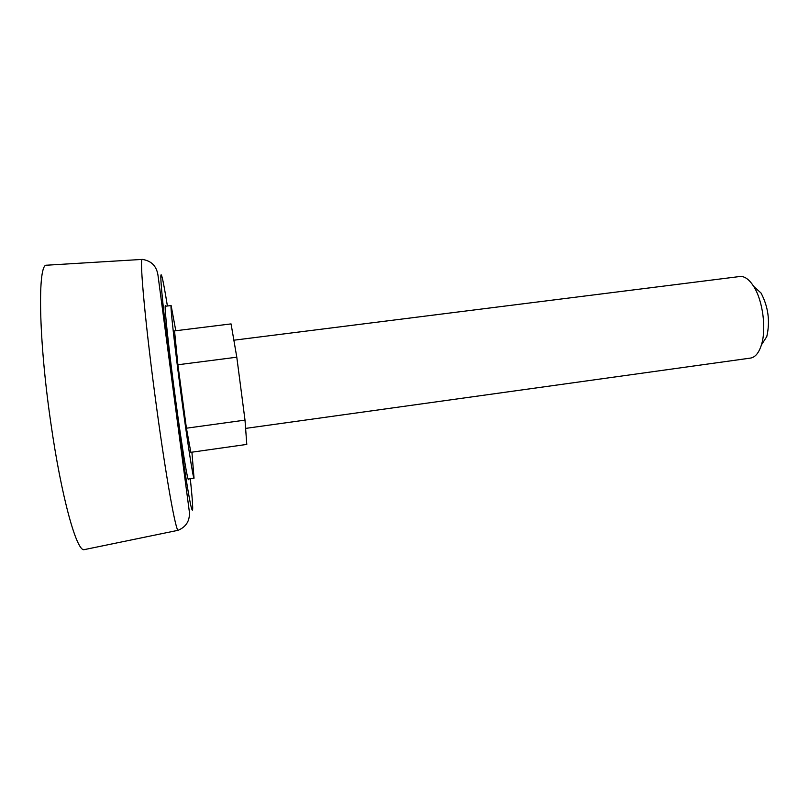 <?xml version="1.0" encoding="UTF-8"?>
<svg xmlns="http://www.w3.org/2000/svg" width="809" height="809" viewBox="0 0 809 809"><rect width="100%" height="100%" fill="white"/><g stroke="black" fill="none" stroke-linecap="round" stroke-linejoin="round"><path stroke-width="1.21" d="M165.703 306.207L165.349 305.681C164.106 305.397 168.747 348.972 175.452 398.776C182.146 448.621 188.275 485.269 188.618 478.999M46.983 265.19L46.609 265.21C37.538 263.158 38.428 338.122 50.795 422.733C61.413 497.575 76.936 552.598 84.328 549.614L84.692 549.533M233.862 340.205L740.538 276.425C745.049 276.435 749.427 279.742 753.664 286.366C762.806 300.442 766.578 328.929 761.421 344.907C758.882 352.906 755.252 357.295 750.519 358.084L245.612 428.396M753.664 286.366L761.016 293.01C768.307 306.823 770.239 321.345 766.79 336.574L761.421 344.907M175.796 330.729L171.124 305.559C170.163 305.397 174.522 345.109 180.842 392.689C187.152 440.268 193.22 479.14 194.039 478.21L191.915 452.18M186.424 428.204L190.853 452.332L246.785 444.414L245.006 420.124L186.424 428.204L177.889 364.768L174.532 330.891L231.061 323.903L236.794 357.204L245.006 420.124M236.794 357.204L177.889 364.768M156.663 407.989C166.28 478.877 175.958 532.079 178.213 530.279C187.041 526.406 190.651 519.449 189.033 509.407L158.18 276.729C157.118 266.616 151.829 260.842 142.293 259.406C139.178 257.211 145.671 327.847 156.663 407.989M167.402 305.994C162.67 276.557 159.838 265.18 161.153 283.959C162.447 302.546 168.252 352.613 175.159 403.772C181.56 451.179 187.85 491.811 190.732 505.17C193.482 516.809 193.341 508.001 190.307 478.746M142.424 259.396L46.609 265.21M178.213 530.279L84.328 549.614M188.113 479.07L194.039 478.21M165.198 306.267L171.144 305.549"/></g></svg>
